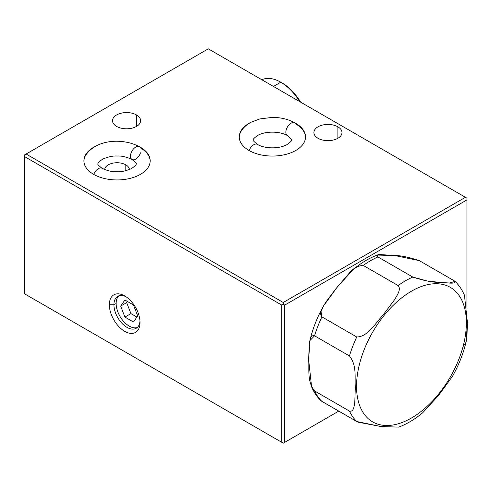<?xml version="1.0" encoding="UTF-8"?>
<svg xmlns="http://www.w3.org/2000/svg" width="492" height="492" viewBox="0 0 492 492"><rect width="100%" height="100%" fill="white"/><g stroke="black" fill="none" stroke-linecap="round" stroke-linejoin="round"><path stroke-width="0.74" d="M26.101 294.696L283.257 443.169L338.767 411.121L283.257 443.169L338.767 411.121L284.757 442.302L284.757 305.083L284.757 442.302L283.257 443.169L26.101 294.696M318.01 138.283A14.047 8.112 0 0 0 333.318 140.042A14.047 8.112 0 0 0 341.989 132.545A14.047 8.112 0 0 0 337.875 126.813L337.875 138.283L337.875 126.813A14.047 8.112 0 0 0 322.567 125.054A14.047 8.112 0 0 0 313.896 132.545A14.047 8.112 0 0 0 318.01 138.283A14.047 8.112 180 0 1 318.01 126.813A14.047 8.112 180 0 1 337.875 126.813A14.047 8.112 180 0 1 337.875 138.283A14.047 8.112 180 0 1 318.01 138.283M208.288 48.831L26.101 154.014L283.257 302.488L465.444 197.304L208.288 48.831L466.945 198.171L466.945 307.309L466.945 199.9L284.757 305.083L283.257 304.216L281.762 305.083L281.762 442.302L24.6 293.829L24.6 154.882L24.6 293.829L281.762 442.302L281.762 305.083L24.6 156.616L281.762 305.083L283.257 304.216L283.257 302.488L26.101 154.014L24.6 154.882L208.288 48.831M136.499 114.95A14.047 8.112 180 0 1 136.499 126.426A14.047 8.112 180 0 1 116.629 126.426A14.047 8.112 180 0 1 116.629 114.95A14.047 8.112 180 0 1 136.499 114.95L136.499 126.426L136.499 114.95A14.047 8.112 0 0 0 121.186 113.191A14.047 8.112 0 0 0 112.514 120.688A14.047 8.112 0 0 0 116.629 126.426A14.047 8.112 0 0 0 131.942 128.178A14.047 8.112 0 0 0 140.614 120.688A14.047 8.112 0 0 0 136.499 114.95M248.958 150.447A33.136 19.133 180 0 1 250.748 122.434A33.136 19.133 0 0 0 239.253 136.917A33.136 19.133 0 0 0 248.958 150.447A33.136 19.133 0 0 0 285.065 154.593A33.136 19.133 0 0 0 305.52 136.917A33.136 19.133 0 0 0 295.815 123.394A33.136 19.133 180 0 1 295.815 150.447A33.136 19.133 180 0 1 248.958 150.447M294.025 122.434A33.136 19.133 180 0 1 295.815 123.394A33.136 19.133 0 0 0 294.025 122.434M93.615 174.34A33.136 19.133 180 0 1 95.405 146.327A33.136 19.133 0 0 0 83.911 160.81A33.136 19.133 0 0 0 93.615 174.34A33.136 19.133 0 0 0 129.722 178.485A33.136 19.133 0 0 0 150.177 160.81A33.136 19.133 0 0 0 140.472 147.286A33.136 19.133 180 0 1 140.472 174.34A33.136 19.133 180 0 1 93.615 174.34M138.683 146.327A33.136 19.133 180 0 1 140.472 147.286A33.136 19.133 0 0 0 138.683 146.327M466.945 337.118L466.945 336.534L466.945 337.118M280.772 82.213L273.435 86.451L280.772 82.213A39.655 22.896 60 0 1 299.683 101.604A39.655 22.896 -120 0 0 280.772 82.213L282.273 83.08A37.533 21.673 60 0 1 300.594 102.127A37.533 21.673 60 0 0 282.273 83.08L280.772 82.213A39.655 22.896 -120 0 0 261.861 79.765A39.655 22.896 60 0 1 280.772 82.213L282.273 83.08M140.023 322.463A21.685 12.521 60 0 1 124.691 331.319A21.685 12.521 60 0 1 109.359 304.763A21.685 12.521 60 0 1 124.691 295.907A21.685 12.521 60 0 1 140.023 322.463A21.685 12.521 -120 0 0 124.691 295.907A21.685 12.521 -120 0 0 109.359 304.763A21.685 12.521 -120 0 0 124.691 331.319A21.685 12.521 -120 0 0 140.023 322.463M113.929 304.763L109.359 304.763L113.929 304.763A18.45 10.652 60 0 1 125.878 296.651A18.45 10.652 -120 0 0 117.754 296.313A18.45 10.652 -120 0 0 113.929 304.763L116.143 303.484A18.45 10.652 60 0 1 118.923 295.79A18.45 10.652 -120 0 0 116.143 303.484L113.929 304.763A18.45 10.652 -120 0 0 121.985 323.324A18.45 10.652 -120 0 0 136.198 328.269A18.45 10.652 -120 0 0 139.974 321.067A18.45 10.652 60 0 1 126.426 327.026A18.45 10.652 60 0 1 113.929 304.763M137.237 327.518A18.45 10.652 60 0 1 123.48 321.264A18.45 10.652 60 0 1 116.143 303.484A18.45 10.652 -120 0 0 123.48 321.264A18.45 10.652 -120 0 0 137.237 327.518M133.449 321.996L124.925 317.076L120.669 306.098L124.925 300.034L133.449 304.954L137.711 315.938L133.449 321.996L124.925 317.076L130.927 313.613L136.911 317.069L130.927 313.613L124.925 317.076L120.669 306.098L126.665 302.635L130.927 313.613L126.665 302.635L120.669 306.098L124.925 300.034L133.449 304.954L137.711 315.938L133.449 321.996M127.465 301.498L126.665 302.635L127.465 301.498M465.444 197.304L283.257 302.488L283.257 304.216L284.757 305.083L466.945 199.9L466.945 198.171L465.444 197.304M463.027 346.645L465.979 342.346L466.994 335.999L467.4 322.186L464.466 295.317L467.4 322.186A8.481 4.895 180 0 1 466.379 322.9A77.668 44.84 120 0 0 411.466 291.19A77.668 44.84 120 0 0 356.546 386.312A8.481 4.895 180 0 1 355.316 386.897C354.517 377.456 357.131 365.648 349.425 355.931A86.149 49.735 -60 0 1 356.768 336.995A86.149 49.735 120 0 0 349.425 355.931L314.56 335.802A86.149 49.735 -60 0 1 321.903 316.866L356.768 336.995C368.053 336.688 375.322 323.232 382.61 315.581L394.276 300.126C396.89 295.686 401.527 289.358 398.12 285.557A86.149 49.735 -60 0 1 412.813 277.07L377.948 256.947L412.813 277.07A86.149 49.735 120 0 0 398.12 285.557L363.256 265.428L398.12 285.557C401.527 289.358 396.89 295.686 394.276 300.126L382.61 315.581C375.322 323.232 368.053 336.688 356.768 336.995L321.903 316.866C318.459 312.937 323.299 306.467 325.999 301.922L335.673 289.019L348.594 273.872C352.721 268.552 357.61 265.735 363.256 265.428A86.149 49.735 -60 0 1 377.948 256.947C376.22 254.997 377.505 254.241 381.798 254.665L393.465 255.459C400.082 255.354 408.692 257.082 419.301 260.637L454.165 280.766L419.301 260.637L395.144 255.612L377.333 255.053L377.948 256.947A86.149 49.735 120 0 0 363.256 265.428L358.084 266.154L353.317 269.419L337.284 287.002L323.515 305.944L321.012 311.676L321.903 316.866A86.149 49.735 120 0 0 314.56 335.802L309.874 340.642L308.668 359.966L311.59 386.817L314.56 390.937A86.149 49.735 120 0 0 321.903 401.386L321.012 400.752C316.996 396.921 313.859 392.272 311.59 386.817M454.165 280.766C457.972 284.751 446.053 282.543 440.395 282.408C433.347 282.556 424.153 280.778 412.813 277.07L427.363 280.993L438.87 282.273L449.454 283.023L455.057 281.399L454.682 281.098M308.668 359.966L309.161 345.261C309.806 341.196 310.071 334.609 314.56 335.802L349.425 355.931C357.131 365.648 354.517 377.456 355.316 386.897L354.824 401.613C354.172 405.679 353.908 412.253 349.425 411.066L314.56 390.937C306.854 381.214 309.468 369.412 308.668 359.966M467.4 322.186L466.195 341.509C463.427 353.317 458.876 364.886 452.554 376.208L438.784 395.15L422.751 412.733C414.953 419.233 406.946 424.024 398.735 427.105L380.925 426.539L356.768 421.515A86.149 49.735 -60 0 1 349.425 411.066C353.908 412.253 354.172 405.679 354.824 401.613L355.316 386.897A8.481 4.895 0 0 0 356.546 386.312A77.668 44.84 120 0 0 411.466 418.016A77.668 44.84 120 0 0 466.379 322.9A8.481 4.895 0 0 0 467.4 322.186M321.387 401.054L356.768 421.515L321.903 401.386A86.149 49.735 -60 0 1 314.56 390.937L349.425 411.066A86.149 49.735 120 0 0 356.768 421.515L357.413 421.859M422.72 412.757L438.784 395.15L452.572 376.171M358.244 422.234L381.484 426.595L398.741 427.099M466.379 322.9A77.668 44.84 -60 0 1 411.466 418.016A77.668 44.84 -60 0 1 356.546 386.312A77.668 44.84 -60 0 1 411.466 291.19A77.668 44.84 -60 0 1 466.379 322.9M287.371 135.595C279.862 131.013 265.336 131.13 258.109 135.208C254.278 137.821 252.691 139.421 253.355 140.011C252.39 139.943 253.743 141.407 257.402 144.39A7.368 4.256 120 0 0 249.137 150.552A7.368 4.256 -60 0 1 257.402 144.39C264.911 148.971 279.444 148.855 286.67 144.777C290.501 142.163 292.082 140.564 291.418 139.974C292.383 140.042 291.036 138.578 287.371 135.595A7.368 4.256 -60 0 1 287.371 127.09A7.368 4.256 -60 0 1 294.739 122.834C298.699 125.085 301.731 127.981 303.841 131.53A33.136 19.133 180 0 1 305.52 137.231A33.136 19.133 180 0 0 295.815 124.021A7.368 4.256 120 0 0 294.739 122.834A7.368 4.256 120 0 0 287.371 127.09A7.368 4.256 120 0 0 287.371 135.595A7.368 4.256 120 0 0 287.377 135.601M239.26 137.231A33.136 19.133 180 0 1 240.939 131.53C243.288 127.606 246.738 124.476 251.301 122.139L259.77 118.941L272.359 117.379C280.815 117.41 288.275 119.23 294.739 122.834M132.028 159.488A7.368 4.256 -60 0 1 132.028 150.982A7.368 4.256 -60 0 1 139.396 146.727C143.356 148.978 146.388 151.874 148.492 155.423A33.136 19.133 180 0 1 150.171 161.124A33.136 19.133 180 0 0 140.472 147.914A7.368 4.256 120 0 0 139.396 146.727A7.368 4.256 120 0 0 132.028 150.982A7.368 4.256 120 0 0 132.028 159.488C135.484 162.169 136.831 163.627 136.075 163.879C136.659 164.592 135.017 166.216 131.155 168.756C125.712 171.001 121.001 172.003 117.022 171.757C112.354 171.979 107.367 170.822 102.059 168.282A7.368 4.256 120 0 0 93.794 174.445A7.368 4.256 -60 0 1 102.059 168.282C98.603 165.607 97.25 164.143 98.013 163.898C97.428 163.184 99.064 161.56 102.926 159.021C108.375 156.77 113.086 155.767 117.059 156.013C121.733 155.792 126.721 156.954 132.028 159.488A7.368 4.256 120 0 0 140.472 152.803M83.911 161.124A33.136 19.133 180 0 1 85.59 155.423C96.592 138.762 123.56 138.055 139.396 146.727M125.817 164.838A12.405 7.165 180 0 1 129.433 169.537A12.405 7.165 0 0 0 125.817 164.838L125.817 170.706L125.817 164.838A12.405 7.165 0 0 0 112.588 163.221A12.405 7.165 0 0 0 104.655 169.537A12.405 7.165 180 0 1 112.588 163.221A12.405 7.165 180 0 1 125.817 164.838M353.317 269.419C361.116 262.919 369.123 258.128 377.333 255.053M323.515 305.944C317.192 317.272 312.648 328.834 309.874 340.642M455.057 281.399C459.073 285.237 462.209 289.88 464.479 295.335"/></g></svg>

